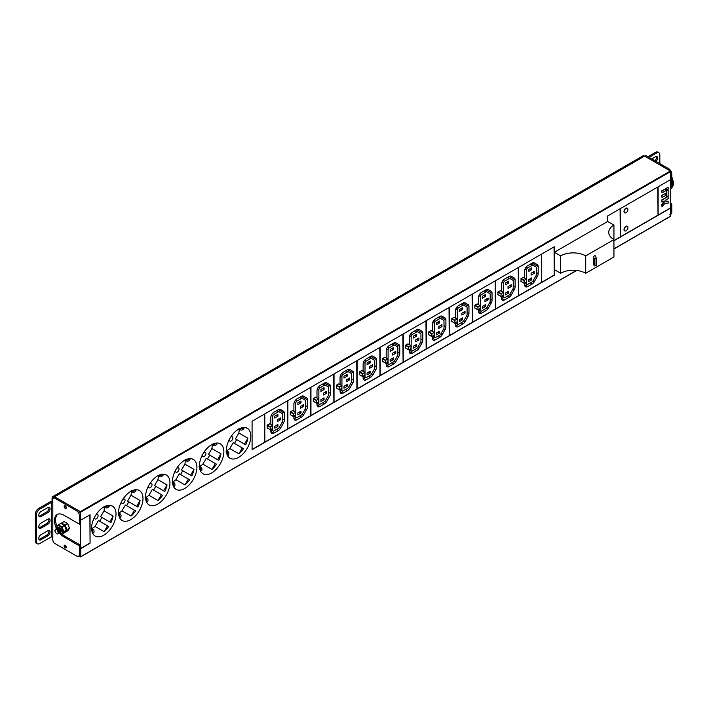 <?xml version="1.0" encoding="UTF-8"?>
<svg xmlns="http://www.w3.org/2000/svg" width="709" height="709" viewBox="0 0 709 709"><rect width="100%" height="100%" fill="white"/><g stroke="black" fill="none" stroke-linecap="round" stroke-linejoin="round"><path stroke-width="1.06" d="M78.823 556.007L80.658 556.707L80.658 548.669L90.061 543.236L90.061 514.787L80.658 520.22L80.347 511.641L670.368 170.993L670.679 179.572L658.138 186.813L658.138 215.261L670.679 208.021L670.492 179.678M670.368 170.993L644.596 156.113A3.545 2.047 -120 0 0 642.824 155.936L52.803 496.584A3.545 2.047 -120 0 0 52.067 498.205L52.067 501.378M613.941 248.824L670.368 216.236M670.679 216.059L670.679 208.021M627.917 227.536A2.659 1.533 120 0 0 627.368 226.313A2.659 1.533 120 0 0 625.32 227.031A2.659 1.533 120 0 0 624.159 229.707A2.659 1.533 120 0 0 624.709 230.921A2.659 1.533 120 0 0 626.756 230.212A2.659 1.533 120 0 0 627.917 227.536M627.917 209.439A2.659 1.533 120 0 0 627.368 208.216A2.659 1.533 120 0 0 625.32 208.933A2.659 1.533 120 0 0 624.159 211.61A2.659 1.533 120 0 0 624.709 212.824A2.659 1.533 120 0 0 626.756 212.115A2.659 1.533 120 0 0 627.917 209.439M658.014 215.332L658.014 186.884L620.393 208.606L620.393 237.054L658.014 215.332L657.828 186.99M613.941 240.785L620.269 237.125L620.269 208.676L607.728 215.917L607.728 221.527M607.666 221.492L554.367 252.262L560.642 255.878A17.734 10.236 180 0 1 585.723 255.878L613.941 239.589A17.734 10.236 180 0 1 608.739 232.348A17.734 10.236 180 0 1 613.941 225.107L607.666 221.492M613.941 225.107L613.941 256.968L585.723 273.257A17.734 10.236 180 0 0 560.642 273.257L554.367 269.633L554.367 252.262M264.625 442.46L264.625 414.003L252.085 421.243L252.085 449.701L264.625 442.46L264.439 414.109M226.375 450.312A17.291 9.979 120 0 0 229.955 458.227A17.291 9.979 120 0 0 243.284 453.6A17.291 9.979 120 0 0 250.826 436.195A17.291 9.979 120 0 0 247.246 428.28A17.291 9.979 120 0 0 233.926 432.915A17.291 9.979 120 0 0 226.375 450.312M199.415 465.875A17.291 9.979 120 0 0 202.996 473.798A17.291 9.979 120 0 0 216.325 469.163A17.291 9.979 120 0 0 223.867 451.757A17.291 9.979 120 0 0 220.286 443.843A17.291 9.979 120 0 0 206.966 448.478A17.291 9.979 120 0 0 199.415 465.875M172.455 481.446A17.291 9.979 120 0 0 176.036 489.361A17.291 9.979 120 0 0 189.356 484.726A17.291 9.979 120 0 0 196.907 467.328A17.291 9.979 120 0 0 193.327 459.414A17.291 9.979 120 0 0 179.997 464.041A17.291 9.979 120 0 0 172.455 481.446M145.496 497.009A17.291 9.979 120 0 0 149.076 504.923A17.291 9.979 120 0 0 162.396 500.297A17.291 9.979 120 0 0 169.947 482.891A17.291 9.979 120 0 0 166.367 474.977A17.291 9.979 120 0 0 153.038 479.612A17.291 9.979 120 0 0 145.496 497.009M118.527 512.58A17.291 9.979 120 0 0 122.108 520.495A17.291 9.979 120 0 0 135.437 515.86A17.291 9.979 120 0 0 142.988 498.462A17.291 9.979 120 0 0 139.398 490.548A17.291 9.979 120 0 0 126.078 495.174A17.291 9.979 120 0 0 118.527 512.58M91.567 528.143A17.291 9.979 120 0 0 95.148 536.057A17.291 9.979 120 0 0 108.477 531.431A17.291 9.979 120 0 0 116.019 514.025A17.291 9.979 120 0 0 112.439 506.111A17.291 9.979 120 0 0 99.118 510.746A17.291 9.979 120 0 0 91.567 528.143M554.243 275.252L554.243 246.794L541.703 254.035L541.703 282.483L554.243 275.252L554.057 246.9M541.516 282.599L541.516 254.141L518.634 267.355L518.634 295.813L541.516 282.599L541.33 254.247M518.439 295.919L518.439 267.461L495.556 280.675L495.556 309.133L518.439 295.919L518.252 267.577M495.369 309.239L495.369 280.782L472.478 293.996L472.478 322.453L495.369 309.239L495.183 280.897M472.291 322.56L472.291 294.111L449.409 307.325L449.409 335.774L472.291 322.56L472.105 294.217M449.222 335.88L449.222 307.431L426.331 320.645L426.331 349.094L449.222 335.88L449.027 307.538M426.144 349.209L426.144 320.752L403.261 333.966L403.261 362.414L426.144 349.209L425.958 320.858M403.075 362.529L403.075 334.072L380.184 347.286L380.184 375.743L403.075 362.529L402.88 334.178M379.997 375.85L379.997 347.392L357.114 360.606L357.114 389.064L379.997 375.85L379.811 347.507M356.919 389.17L356.919 360.713L334.036 373.927L334.036 402.384L356.919 389.17L356.733 360.828M333.85 402.49L333.85 374.042L310.959 387.256L310.959 415.704L333.85 402.49L333.664 374.148M310.772 415.811L310.772 387.362L287.889 400.576L287.889 429.025L310.772 415.811L310.586 387.469M287.703 429.14L287.703 400.682L264.812 413.896L264.812 442.345L287.703 429.14L287.508 400.789M620.393 236.841L657.828 215.226M624.62 230.868A2.659 1.533 -60 0 1 624.523 230.815A2.659 1.533 -60 0 1 623.973 229.601A2.659 1.533 -60 0 1 625.134 226.924A2.659 1.533 -60 0 1 627.181 226.206A2.659 1.533 -60 0 1 627.27 226.268M624.62 212.762A2.659 1.533 -60 0 1 624.523 212.718A2.659 1.533 -60 0 1 623.973 211.495A2.659 1.533 -60 0 1 625.134 208.818A2.659 1.533 -60 0 1 627.181 208.109A2.659 1.533 -60 0 1 627.27 208.171M620.269 237.125L620.083 208.783M613.941 240.564L620.083 237.019M560.642 273.257L560.642 255.878M585.723 273.257L585.723 255.878M593.318 256.561L594.248 258.563L596.402 258.298L595.126 255.515L593.318 256.561L593.318 263.801L594.248 265.804L596.402 265.538L596.384 258.36M252.085 449.479L264.439 442.345M238.915 453.831A17.291 9.979 120 0 0 243.497 448.637L242.31 447.955L238.915 453.831L229.822 448.575A17.291 9.979 120 0 1 226.393 450.942M234.404 443.391A17.291 9.979 120 0 0 236.62 439.553L245.713 444.8A17.291 9.979 120 0 0 247.92 438.233L244.525 444.109L245.713 444.8M239.155 428.83A17.291 9.979 120 0 1 239.172 429.459A17.291 9.979 120 0 1 238.827 432.986L247.92 438.233M229.211 457.713A17.291 9.979 120 0 0 229.574 457.837L228.918 457.465M242.31 447.955L233.217 442.7L229.822 448.575M238.827 432.986L235.432 438.862L236.62 439.553M229.601 438.889A2.481 1.436 120 0 0 229.397 439.97A2.481 1.436 120 0 0 229.911 441.104A2.481 1.436 120 0 0 231.825 440.44A2.481 1.436 120 0 0 232.906 437.94A2.481 1.436 120 0 0 232.392 436.806A2.481 1.436 120 0 0 230.328 437.639M246.067 427.766L246.723 428.139A17.291 9.979 120 0 0 246.431 427.89M235.432 438.862L244.525 444.109M211.956 469.393A17.291 9.979 120 0 0 216.537 464.209L215.341 463.518L211.956 469.393L202.863 464.147A17.291 9.979 120 0 1 199.424 466.513M207.445 458.953A17.291 9.979 120 0 0 209.66 455.116L218.753 460.363A17.291 9.979 120 0 0 220.951 453.804L217.566 459.68L218.753 460.363M212.195 444.401A17.291 9.979 120 0 1 212.204 445.03A17.291 9.979 120 0 1 211.858 448.558L220.951 453.804M202.251 473.284A17.291 9.979 120 0 0 202.606 473.408L201.959 473.036M215.341 463.518L206.257 458.271L202.863 464.147M211.858 448.558L208.473 454.434L209.66 455.116M202.641 454.46A2.481 1.436 120 0 0 202.437 455.532A2.481 1.436 120 0 0 202.951 456.667A2.481 1.436 120 0 0 204.866 456.002A2.481 1.436 120 0 0 205.947 453.503A2.481 1.436 120 0 0 205.433 452.369A2.481 1.436 120 0 0 203.368 453.211M219.108 443.329L219.755 443.701A17.291 9.979 120 0 0 219.471 443.453M208.473 454.434L217.566 459.68M184.996 484.956A17.291 9.979 120 0 0 189.578 479.771L188.381 479.08L184.996 484.956L175.903 479.709A17.291 9.979 120 0 1 172.464 482.076M180.485 474.525A17.291 9.979 120 0 0 182.7 470.687L191.793 475.934A17.291 9.979 120 0 0 193.991 469.367L190.597 475.243L191.793 475.934M185.235 459.964A17.291 9.979 120 0 1 185.244 460.593A17.291 9.979 120 0 1 184.898 464.12L193.991 469.367M175.283 488.847A17.291 9.979 120 0 0 175.646 488.971L174.999 488.598M188.381 479.08L179.288 473.834L175.903 479.709M184.898 464.12L181.504 469.996L182.7 470.687M175.681 470.023A2.481 1.436 120 0 0 175.477 471.095A2.481 1.436 120 0 0 175.992 472.238A2.481 1.436 120 0 0 177.906 471.574A2.481 1.436 120 0 0 178.987 469.074A2.481 1.436 120 0 0 178.473 467.931A2.481 1.436 120 0 0 176.399 468.773M192.148 458.891L192.795 459.272A17.291 9.979 120 0 0 192.502 459.024M181.504 469.996L190.597 475.243M158.027 500.527A17.291 9.979 120 0 0 162.618 495.343L161.422 494.652L158.027 500.527L148.934 495.272A17.291 9.979 120 0 1 145.505 497.638M153.525 490.087A17.291 9.979 120 0 0 155.741 486.25L164.834 491.497A17.291 9.979 120 0 0 167.032 484.938L163.637 490.814L164.834 491.497M158.267 475.526A17.291 9.979 120 0 1 158.284 476.164A17.291 9.979 120 0 1 157.939 479.683L167.032 484.938M148.323 504.409A17.291 9.979 120 0 0 148.686 504.542L148.039 504.161M161.422 494.652L152.329 489.405L148.934 495.272M157.939 479.683L154.544 485.559L155.741 486.25M148.722 485.594A2.481 1.436 120 0 0 148.509 486.666A2.481 1.436 120 0 0 149.023 487.801A2.481 1.436 120 0 0 150.937 487.136A2.481 1.436 120 0 0 152.027 484.637A2.481 1.436 120 0 0 151.513 483.503A2.481 1.436 120 0 0 149.439 484.336M165.188 474.463L165.835 474.835A17.291 9.979 120 0 0 165.543 474.587M154.544 485.559L163.637 490.814M131.068 516.09A17.291 9.979 120 0 0 135.649 510.905L134.462 510.214L131.068 516.09L121.975 510.843A17.291 9.979 120 0 1 118.545 513.21M126.557 505.659A17.291 9.979 120 0 0 128.781 501.812L137.865 507.068A17.291 9.979 120 0 0 140.072 500.501L136.677 506.377L137.865 507.068M131.307 491.098A17.291 9.979 120 0 1 131.325 491.727A17.291 9.979 120 0 1 130.979 495.254L140.072 500.501M121.363 519.981A17.291 9.979 120 0 0 121.726 520.105L121.071 519.732M134.462 510.214L125.369 504.968L121.975 510.843M130.979 495.254L127.585 501.13L128.781 501.812M121.753 501.157A2.481 1.436 120 0 0 121.549 502.229A2.481 1.436 120 0 0 122.063 503.363A2.481 1.436 120 0 0 123.978 502.699A2.481 1.436 120 0 0 125.059 500.199A2.481 1.436 120 0 0 124.545 499.065A2.481 1.436 120 0 0 122.48 499.907M138.22 490.025L138.875 490.406A17.291 9.979 120 0 0 138.583 490.149M127.585 501.13L136.677 506.377M104.108 531.661A17.291 9.979 120 0 0 108.69 526.468L107.502 525.786L104.108 531.661L95.015 526.406A17.291 9.979 120 0 1 91.576 528.772M99.597 521.221A17.291 9.979 120 0 0 101.812 517.384L110.905 522.63A17.291 9.979 120 0 0 113.103 516.072L109.718 521.939L110.905 522.63M104.347 506.66A17.291 9.979 120 0 1 104.356 507.289A17.291 9.979 120 0 1 104.019 510.817L113.103 516.072M94.403 535.543A17.291 9.979 120 0 0 94.758 535.667L94.111 535.295M107.502 525.786L98.409 520.53L95.015 526.406M104.019 510.817L100.625 516.693L101.812 517.384M94.793 516.728A2.481 1.436 120 0 0 94.589 517.8A2.481 1.436 120 0 0 95.103 518.935A2.481 1.436 120 0 0 97.018 518.27A2.481 1.436 120 0 0 98.099 515.771A2.481 1.436 120 0 0 97.585 514.637A2.481 1.436 120 0 0 95.52 515.47M111.26 505.597L111.907 505.969A17.291 9.979 120 0 0 111.623 505.721M100.625 516.693L109.718 521.939M658.138 215.049L670.492 207.914M668.144 187.344L666.256 188.213L666.451 190.278L668.144 189.303L668.144 187.344L666.451 188.319L666.451 190.278M665.884 188.647L661.798 190.792L661.993 192.848L665.884 190.606L665.884 188.647L661.993 190.898L661.993 192.848M668.144 189.95L666.256 190.818L666.451 196.792L668.144 195.817L668.144 189.95L666.451 190.934L666.451 196.792M665.884 193.211L661.798 195.347L661.993 197.607L665.884 195.365L665.884 193.211L661.993 195.462L661.993 197.607M668.144 196.473L661.798 199.911L661.993 202.171L664.191 200.904L664.191 202.251L661.993 204.777L661.993 206.736L665.033 203.235L668.144 203.182L668.144 201.223L665.884 201.267L665.884 199.92L668.144 198.617L668.144 196.473L661.993 200.018L661.993 202.171M664.005 201.01L664.005 202.145L661.798 204.671L661.993 206.736M668.144 201.223L665.884 201.152M52.067 536.686L52.067 537.661A3.545 2.047 -120 0 0 52.9 540.302M80.347 511.641L54.575 496.761A3.545 2.047 -120 0 0 52.803 496.584M80.471 523.694L80.471 545.194M90.061 543.236L89.875 514.894M80.658 548.456L89.875 543.129M55.072 530.314L54.885 530.421A2.659 1.533 -120 0 0 56.046 533.106A2.659 1.533 -120 0 0 58.103 533.815A2.659 1.533 -120 0 0 58.103 530.74C56.445 528.843 55.453 528.79 55.142 530.571L55.674 529.074L57.083 529.162L58.395 533.602M58.67 533.478L59.06 531.431L58.156 529.862L57.207 529.082L55.692 529.065M56.011 528.905L57.58 528.87L59.228 533.159M59.21 533.168L59.565 531.147L58.661 529.579L56.25 528.746M54.433 497.186A0.886 0.514 60 0 1 55.036 497.027L53.911 497.674L76.395 510.657A4.431 2.561 -120 0 1 79.532 516.09L79.532 524.235L63.854 515.186A13.303 7.684 -120 0 0 57.207 514.521A13.303 7.684 -120 0 0 56.516 528.613L58.085 528.577L59.591 532.955A4.236 2.446 -120 0 0 62.897 531.431A4.236 2.446 -120 0 0 59.902 526.246A4.236 2.446 -120 0 0 56.915 527.975A4.236 2.446 -120 0 0 56.924 528.356M59.671 532.902L60.052 530.819L59.139 529.26L56.755 528.453M60.159 532.619L60.557 530.545L59.662 528.994L57.261 528.161M57.021 528.32L58.59 528.285L59.902 532.734M57.518 528.037L59.086 528.001L60.398 532.45M60.673 532.326L61.054 530.252L60.168 528.701L57.757 527.868M58.023 527.744L59.591 527.709L60.903 532.158M61.107 532.078L61.559 529.96L60.664 528.409L58.2 527.611M58.138 529.845L59.007 531.28M58.652 529.561L59.512 531.006M59.148 529.269L60.052 530.828M58.546 531.679L58.165 533.771M59.724 529.056L60.513 530.412M60.23 528.772L61.054 530.243M541.703 282.271L554.057 275.136M518.634 295.591L541.33 282.483M524.651 282.962L524.651 284.841A4.254 2.455 120 0 0 525.529 286.791A4.254 2.455 120 0 0 527.656 286.578L532.175 283.972A4.254 2.455 120 0 0 534.302 281.721L537.316 276.51A4.254 2.455 120 0 0 538.193 273.55L538.193 266.593A4.254 2.455 120 0 0 537.316 264.643L534.302 262.906A4.254 2.455 120 0 0 532.175 263.119L527.656 265.724A4.254 2.455 120 0 0 524.651 270.935L524.651 278.017M523.393 277.379L521.08 278.504L520.947 281.411L524.075 283.228L526.344 281.978L526.477 279.071L524.208 280.312L524.022 283.104L520.885 281.296M526.53 269.854A1.595 0.922 120 0 1 527.656 267.896L532.175 265.29A1.595 0.922 120 0 1 532.973 265.21L535.977 266.947A1.595 0.922 120 0 1 536.314 267.683L536.314 274.631A1.595 0.922 120 0 1 535.977 275.748L532.973 280.959A1.595 0.922 120 0 1 532.175 281.801L527.656 284.406A1.595 0.922 120 0 1 526.858 284.486A1.595 0.922 120 0 1 526.53 283.751L526.53 269.854L525.041 268.995M534.24 271.414L531.112 273.222L531.112 275.101L534.24 273.293L534.24 271.414M531.732 277.928L528.604 279.736L528.604 281.615L531.732 279.807L531.732 277.928M531.732 269.668L531.732 267.789L528.604 269.597L528.604 271.485L531.732 269.668L530.102 268.729M537.316 264.643L534.294 262.906M534.24 273.293L532.61 272.353M531.732 279.807L530.102 278.867M495.556 308.911L518.252 295.813M501.573 296.282L501.573 298.161A4.254 2.455 120 0 0 502.459 300.111A4.254 2.455 120 0 0 504.586 299.898L509.097 297.293A4.254 2.455 120 0 0 511.224 295.05L514.238 289.83A4.254 2.455 120 0 0 515.115 286.87L515.115 279.913A4.254 2.455 120 0 0 514.238 277.972L511.224 276.226A4.254 2.455 120 0 0 509.097 276.439L504.586 279.045A4.254 2.455 120 0 0 501.573 284.265L501.573 291.337M500.324 290.708L498.002 291.824L497.869 294.74L501.006 296.548L503.266 295.298L503.399 292.392L501.139 293.641L500.953 296.424L497.815 294.616M503.461 283.175A1.595 0.922 120 0 1 504.586 281.216L509.097 278.61A1.595 0.922 120 0 1 509.895 278.531L512.908 280.277A1.595 0.922 120 0 1 513.236 281.003L513.236 287.951A1.595 0.922 120 0 1 512.908 289.068L509.895 294.279A1.595 0.922 120 0 1 509.097 295.121L504.586 297.727A1.595 0.922 120 0 1 503.789 297.807A1.595 0.922 120 0 1 503.461 297.08L503.461 283.175L501.972 282.315M511.171 284.734L508.034 286.542L508.034 288.421L511.171 286.613L511.171 284.734M508.663 291.248L505.526 293.056L505.526 294.944L508.663 293.127L508.663 291.248M508.663 282.997L508.663 281.11L505.526 282.918L505.526 284.805L508.663 282.997L507.032 282.049M514.238 277.972L511.224 276.226M511.171 286.613L509.541 285.674M508.663 293.127L507.032 292.188M472.478 322.232L495.183 309.133M478.504 309.603L478.504 311.481A4.254 2.455 120 0 0 479.381 313.431A4.254 2.455 120 0 0 481.508 313.218L486.028 310.613A4.254 2.455 120 0 0 488.155 308.371L491.16 303.16A4.254 2.455 120 0 0 492.046 300.191L492.046 293.242A4.254 2.455 120 0 0 491.16 291.293L488.155 289.556A4.254 2.455 120 0 0 486.028 289.759L481.508 292.374A4.254 2.455 120 0 0 478.504 297.585L478.504 304.657M477.246 304.028L474.924 305.145L474.791 308.06L477.928 309.868L480.383 308.3L480.383 296.495L478.894 295.635M480.383 296.495A1.595 0.922 120 0 1 481.508 294.545L486.028 291.94A1.595 0.922 120 0 1 486.826 291.86L489.83 293.597A1.595 0.922 120 0 1 490.167 294.324L490.167 301.272A1.595 0.922 120 0 1 489.83 302.388L486.826 307.6A1.595 0.922 120 0 1 486.028 308.442L481.508 311.047A1.595 0.922 120 0 1 480.711 311.127A1.595 0.922 120 0 1 480.383 310.4L480.33 305.712L478.061 306.962L477.875 309.744L474.738 307.936M488.093 298.055L484.956 299.863L484.956 301.742L488.093 299.934L488.093 298.055M485.585 304.569L482.448 306.377L482.448 308.264L485.585 306.456L485.585 304.569M485.585 296.318L485.585 294.43L482.448 296.247L482.448 298.126L485.585 296.318L483.955 295.378M491.16 291.293L488.155 289.556M488.093 299.934L486.463 298.994M485.585 306.456L483.955 305.508M449.409 335.561L472.105 322.453M455.426 322.923L455.426 324.802A4.254 2.455 120 0 0 456.312 326.752A4.254 2.455 120 0 0 458.439 326.548L462.95 323.933A4.254 2.455 120 0 0 465.077 321.691L468.091 316.48A4.254 2.455 120 0 0 468.968 313.511L468.968 306.563A4.254 2.455 120 0 0 468.091 304.613L465.077 302.876A4.254 2.455 120 0 0 462.95 303.089L458.439 305.694A4.254 2.455 120 0 0 455.426 310.905L455.426 317.986M454.177 317.348L451.855 318.474L451.722 321.381L454.859 323.189L457.305 321.62L457.305 309.815L455.816 308.956M457.305 309.815A1.595 0.922 120 0 1 458.439 307.866L462.95 305.26A1.595 0.922 120 0 1 463.748 305.18L466.761 306.917A1.595 0.922 120 0 1 467.089 307.644L467.089 314.601A1.595 0.922 120 0 1 466.761 315.709L463.748 320.92A1.595 0.922 120 0 1 462.95 321.762L458.439 324.368A1.595 0.922 120 0 1 457.642 324.447A1.595 0.922 120 0 1 457.305 323.721L457.252 319.032L454.992 320.282L454.797 323.065L451.668 321.257M465.024 311.375L461.887 313.183L461.887 315.071L465.024 313.254L465.024 311.375M462.516 317.889L459.379 319.706L459.379 321.585L462.516 319.777L462.516 317.889M462.516 309.638L462.516 307.759L459.379 309.567L459.379 311.446L462.516 309.638L460.885 308.699M468.091 304.613L465.077 302.876M465.024 313.254L463.394 312.314M462.516 319.777L460.885 318.828M426.331 348.881L449.027 335.774M432.357 336.243L432.357 338.131A4.254 2.455 120 0 0 433.234 340.072A4.254 2.455 120 0 0 435.361 339.868L439.881 337.262A4.254 2.455 120 0 0 442.008 335.011L445.013 329.8A4.254 2.455 120 0 0 445.899 326.831L445.899 319.883A4.254 2.455 120 0 0 445.013 317.933L442.008 316.196A4.254 2.455 120 0 0 439.881 316.409L435.361 319.015A4.254 2.455 120 0 0 432.357 324.226L432.357 331.307M431.099 330.669L428.777 331.794L428.644 334.701L431.781 336.509L434.05 335.268L434.183 332.361L431.914 333.602L431.728 336.394L428.591 334.577M434.236 323.144A1.595 0.922 120 0 1 435.361 321.186L439.881 318.58A1.595 0.922 120 0 1 440.679 318.501L443.683 320.238A1.595 0.922 120 0 1 444.011 320.964L444.011 327.921A1.595 0.922 120 0 1 443.683 329.029L440.679 334.24A1.595 0.922 120 0 1 439.881 335.091L435.361 337.697A1.595 0.922 120 0 1 434.564 337.776A1.595 0.922 120 0 1 434.236 337.041L434.236 323.144L432.747 322.285M441.946 324.695L438.809 326.503L438.809 328.391L441.946 326.583L441.946 324.695M439.438 331.209L436.301 333.026L436.301 334.905L439.438 333.097L439.438 331.209M439.438 322.958L439.438 321.08L436.301 322.887L436.301 324.766L439.438 322.958L437.808 322.019M445.013 317.933L441.999 316.187M441.946 326.583L440.316 325.635M439.438 333.097L437.808 332.158M403.261 362.202L425.958 349.094M409.279 349.564L409.279 351.451A4.254 2.455 120 0 0 410.156 353.401A4.254 2.455 120 0 0 412.292 353.188L416.803 350.583A4.254 2.455 120 0 0 418.93 348.332L421.944 343.121A4.254 2.455 120 0 0 422.821 340.152L422.821 333.203A4.254 2.455 120 0 0 421.944 331.254L418.93 329.517A4.254 2.455 120 0 0 416.803 329.729L412.292 332.335A4.254 2.455 120 0 0 409.279 337.546L409.279 344.627M408.021 343.989L405.708 345.115L405.575 348.022L408.703 349.829L410.972 348.589L411.105 345.682L408.836 346.923L408.65 349.714L405.513 347.897M411.158 336.465A1.595 0.922 120 0 1 412.292 334.506L416.803 331.901A1.595 0.922 120 0 1 417.601 331.821L420.614 333.558A1.595 0.922 120 0 1 420.942 334.293L420.942 341.242A1.595 0.922 120 0 1 420.614 342.35L417.601 347.57A1.595 0.922 120 0 1 416.803 348.411L412.292 351.017A1.595 0.922 120 0 1 411.486 351.097A1.595 0.922 120 0 1 411.158 350.361L411.158 336.465L409.669 335.605M418.868 338.016L415.74 339.833L415.74 341.711L418.868 339.903L418.868 338.016M416.36 344.539L413.232 346.346L413.232 348.225L416.36 346.417L416.36 344.539M416.36 336.279L416.36 334.4L413.232 336.208L413.232 338.096L416.36 336.279L414.73 335.339M421.944 331.254L418.93 329.517M418.868 339.903L417.238 338.964M416.36 346.417L414.73 345.478M380.184 375.522L402.88 362.414M386.201 362.893L386.201 364.772A4.254 2.455 120 0 0 387.087 366.721A4.254 2.455 120 0 0 389.214 366.509L393.725 363.903A4.254 2.455 120 0 0 395.852 361.652L398.866 356.441A4.254 2.455 120 0 0 399.752 353.481L399.752 346.524A4.254 2.455 120 0 0 398.866 344.574L395.852 342.837A4.254 2.455 120 0 0 393.725 343.05L389.214 345.655A4.254 2.455 120 0 0 386.201 350.866L386.201 357.948M384.952 357.309L382.63 358.435L382.497 361.342L385.634 363.159L387.894 361.909L388.027 359.002L385.767 360.243L385.581 363.035L382.443 361.227M388.089 349.785A1.595 0.922 120 0 1 389.214 347.827L393.725 345.221A1.595 0.922 120 0 1 394.523 345.141L397.536 346.878A1.595 0.922 120 0 1 397.864 347.614L397.864 354.562A1.595 0.922 120 0 1 397.536 355.679L394.523 360.89A1.595 0.922 120 0 1 393.725 361.732L389.214 364.337A1.595 0.922 120 0 1 388.417 364.417A1.595 0.922 120 0 1 388.089 363.682L388.089 349.785L386.6 348.925M395.799 351.345L392.662 353.153L392.662 355.032L395.799 353.224L395.799 351.345M393.291 357.859L390.154 359.667L390.154 361.546L393.291 359.738L393.291 357.859M393.291 349.599L393.291 347.72L390.154 349.528L390.154 351.416L393.291 349.599L391.66 348.66M398.866 344.574L395.852 342.837M395.799 353.224L394.169 352.284M393.291 359.738L391.66 358.798M357.114 388.842L379.811 375.743M363.132 376.213L363.132 378.092A4.254 2.455 120 0 0 364.009 380.042A4.254 2.455 120 0 0 366.136 379.829L370.656 377.223A4.254 2.455 120 0 0 372.783 374.981L375.788 369.761A4.254 2.455 120 0 0 376.674 366.801L376.674 359.844A4.254 2.455 120 0 0 375.788 357.903L372.783 356.157A4.254 2.455 120 0 0 370.656 356.37L366.136 358.976A4.254 2.455 120 0 0 363.132 364.196L363.132 371.268M361.874 370.639L359.552 371.755L359.419 374.671L362.556 376.479L364.825 375.229L364.958 372.322L362.689 373.572L362.503 376.355L359.366 374.547M365.011 363.105A1.595 0.922 120 0 1 366.136 361.147L370.656 358.541A1.595 0.922 120 0 1 371.454 358.462L374.458 360.207A1.595 0.922 120 0 1 374.795 360.934L374.795 367.882A1.595 0.922 120 0 1 374.458 368.999L371.454 374.21A1.595 0.922 120 0 1 370.656 375.052L366.136 377.658A1.595 0.922 120 0 1 365.339 377.737A1.595 0.922 120 0 1 365.011 377.011L365.011 363.105L363.522 362.246M372.721 364.665L369.584 366.473L369.584 368.352L372.721 366.544L372.721 364.665M370.213 371.179L367.076 372.987L367.076 374.875L370.213 373.058L370.213 371.179M370.213 362.928L370.213 361.041L367.076 362.848L367.076 364.736L370.213 362.928L368.583 361.98M375.788 357.903L372.774 356.157M372.721 366.544L371.091 365.605M370.213 373.058L368.583 372.119M334.036 402.163L356.733 389.064M340.054 389.533L340.054 391.412A4.254 2.455 120 0 0 340.94 393.362A4.254 2.455 120 0 0 343.067 393.149L347.578 390.544A4.254 2.455 120 0 0 349.705 388.302L352.719 383.09A4.254 2.455 120 0 0 353.596 380.121L353.596 373.173A4.254 2.455 120 0 0 352.719 371.224L349.705 369.486A4.254 2.455 120 0 0 347.578 369.69L343.067 372.305A4.254 2.455 120 0 0 340.054 377.516L340.054 384.588M338.805 383.959L336.483 385.076L336.35 387.991L339.487 389.799L341.933 388.231L341.933 376.426L340.453 375.566M341.933 376.426A1.595 0.922 120 0 1 343.067 374.476L347.578 371.87A1.595 0.922 120 0 1 348.376 371.791L351.389 373.528A1.595 0.922 120 0 1 351.717 374.255L351.717 381.203A1.595 0.922 120 0 1 351.389 382.319L348.376 387.531A1.595 0.922 120 0 1 347.578 388.372L343.067 390.978A1.595 0.922 120 0 1 342.27 391.058A1.595 0.922 120 0 1 341.933 390.331L341.933 388.231M349.652 377.986L346.515 379.794L346.515 381.672L349.652 379.864L349.652 377.986M347.144 384.5L344.007 386.308L344.007 388.195L347.144 386.387L347.144 384.5M347.144 376.249L347.144 374.361L344.007 376.178L344.007 378.057L347.144 376.249L345.513 375.309M352.719 371.224L349.705 369.486M349.652 379.864L348.022 378.925M347.144 386.387L345.513 385.439M341.933 385.767L339.62 386.892L339.425 389.675L336.296 387.867M310.959 415.492L333.664 402.384M316.985 402.854L316.985 404.733A4.254 2.455 120 0 0 317.862 406.682A4.254 2.455 120 0 0 319.989 406.479L324.509 403.864A4.254 2.455 120 0 0 326.636 401.622L329.641 396.411A4.254 2.455 120 0 0 330.527 393.442L330.527 386.494A4.254 2.455 120 0 0 329.641 384.544L326.636 382.807A4.254 2.455 120 0 0 324.509 383.02L319.989 385.625A4.254 2.455 120 0 0 316.985 390.836L316.985 397.917M315.727 397.279L313.405 398.405L313.272 401.312L316.409 403.12L318.678 401.879L318.811 398.963L316.542 400.213L316.356 402.996L313.218 401.188M318.864 389.746A1.595 0.922 120 0 1 319.989 387.796L324.509 385.191A1.595 0.922 120 0 1 325.307 385.111L328.311 386.848A1.595 0.922 120 0 1 328.648 387.575L328.648 394.532A1.595 0.922 120 0 1 328.311 395.64L325.307 400.851A1.595 0.922 120 0 1 324.509 401.693L319.989 404.298A1.595 0.922 120 0 1 319.192 404.378A1.595 0.922 120 0 1 318.864 403.651L318.864 389.746L317.375 388.887M326.574 391.306L323.437 393.114L323.437 395.002L326.574 393.185L326.574 391.306M324.066 397.82L320.929 399.637L320.929 401.516L324.066 399.708L324.066 397.82M324.066 389.569L324.066 387.69L320.929 389.498L320.929 391.377L324.066 389.569L322.435 388.629M329.641 384.544L326.636 382.807M326.574 393.185L324.944 392.245M324.066 399.708L322.435 398.759M287.889 428.812L310.586 415.704M293.907 416.174L293.907 418.062A4.254 2.455 120 0 0 294.784 420.003A4.254 2.455 120 0 0 296.92 419.799L301.431 417.193A4.254 2.455 120 0 0 303.558 414.942L306.572 409.731A4.254 2.455 120 0 0 307.449 406.762L307.449 399.814A4.254 2.455 120 0 0 306.572 397.864L303.558 396.127A4.254 2.455 120 0 0 301.431 396.34L296.92 398.945A4.254 2.455 120 0 0 293.907 404.157L293.907 411.238M292.649 410.6L290.336 411.725L290.203 414.632L293.331 416.44L295.786 414.871L295.786 403.075L294.297 402.216M295.786 403.075A1.595 0.922 120 0 1 296.92 401.117L301.431 398.511A1.595 0.922 120 0 1 302.229 398.431L305.242 400.168A1.595 0.922 120 0 1 305.57 400.895L305.57 407.852A1.595 0.922 120 0 1 305.242 408.96L302.229 414.171A1.595 0.922 120 0 1 301.431 415.022L296.92 417.628A1.595 0.922 120 0 1 296.123 417.707A1.595 0.922 120 0 1 295.786 416.972L295.786 414.871M303.496 404.626L300.368 406.434L300.368 408.322L303.496 406.514L303.496 404.626M300.988 411.14L297.86 412.957L297.86 414.836L300.988 413.028L300.988 411.14M300.988 402.889L300.988 401.01L297.86 402.818L297.86 404.697L300.988 402.889L299.366 401.95M306.572 397.864L303.558 396.127M303.496 406.514L301.874 405.566M300.988 413.028L299.366 412.089M295.786 412.408L293.464 413.533L293.278 416.325L290.141 414.508M264.812 442.132L287.508 429.025M270.829 429.494L270.829 431.382A4.254 2.455 120 0 0 271.715 433.332A4.254 2.455 120 0 0 273.842 433.119L278.353 430.514A4.254 2.455 120 0 0 280.489 428.263L283.494 423.051A4.254 2.455 120 0 0 284.38 420.082L284.38 413.134A4.254 2.455 120 0 0 283.494 411.185L280.489 409.447A4.254 2.455 120 0 0 278.353 409.66L273.842 412.266A4.254 2.455 120 0 0 270.829 417.477L270.829 424.558M269.58 423.92L267.258 425.046L267.125 427.952L270.262 429.76L272.522 428.52L272.655 425.613L270.395 426.853L270.209 429.645L267.071 427.828M272.717 416.396A1.595 0.922 120 0 1 273.842 414.437L278.353 411.832A1.595 0.922 120 0 1 279.151 411.752L282.164 413.489A1.595 0.922 120 0 1 282.492 414.224L282.492 421.173A1.595 0.922 120 0 1 282.164 422.28L279.151 427.5A1.595 0.922 120 0 1 278.353 428.342L273.842 430.948A1.595 0.922 120 0 1 273.045 431.028A1.595 0.922 120 0 1 272.717 430.292L272.717 416.396L271.228 415.536M280.427 417.947L277.29 419.763L277.29 421.642L280.427 419.834L280.427 417.947M277.919 424.469L274.782 426.277L274.782 428.156L277.919 426.348L277.919 424.469M277.919 416.21L277.919 414.331L274.782 416.139L274.782 418.026L277.919 416.21L276.288 415.27M283.494 411.185L280.472 409.447M280.427 419.834L278.797 418.895M277.919 426.348L276.288 425.409M64.918 532.291L66.974 529.8L65.166 525.139L61.541 523.047L61.16 523.49M65.166 532.379L67.674 530.926L69.482 528.356L67.674 523.685L64.049 521.594L61.541 523.047M69.482 528.356L66.974 529.8M67.674 523.685L65.166 525.139M58.227 527.593L60.54 528.276M59.512 532.991L62.029 534.187L63.837 531.608L62.029 526.947L58.404 524.855L56.596 527.434L56.693 528.48M62.029 534.187L64.537 532.734L66.345 530.164L64.537 525.493L60.912 523.41L58.404 524.855M66.345 530.164L63.837 531.608M64.537 525.493L62.029 526.947M671.379 183.099L671.68 183.711L670.492 184.402M670.492 184.845L671.68 183.711M671.786 184.101L671.91 184.757L670.492 185.581M670.492 187.699L671.902 186.627L671.91 184.757M670.492 188.851L671.574 187.194A10.919 6.31 -120 0 0 671.6 187.061M671.636 183.675A10.919 6.31 -120 0 0 671.574 183.33L671.352 182.55M671.574 183.33L670.492 183.604M671.326 182.683L670.492 183.161M671.574 187.194L670.492 187.912M670.492 188.036L671.326 187.548L670.492 188.248M671.902 186.627L670.492 187.433M55.036 497.027L77.52 510.01A4.431 2.561 60 0 1 80.658 515.434L80.658 523.579L79.532 524.235M53.911 497.674A0.886 0.514 -120 0 0 53.308 497.842L52.262 501.157L52.821 501.75L52.821 537.59L52.262 537.555L53.308 542.075A0.886 0.514 -120 0 0 53.911 542.926L76.395 555.909A4.431 2.561 -120 0 0 78.61 556.131A4.431 2.561 -120 0 0 79.532 554.101L79.532 545.957L63.854 536.908L64.98 536.252L80.658 545.301L80.658 553.445A4.431 2.561 60 0 1 79.736 555.475L78.61 556.131M59.396 533.035A13.303 7.684 -120 0 0 63.854 536.908M65.237 547.835A1.551 0.895 -120 0 0 66.008 547.915A1.551 0.895 -120 0 0 66.247 546.674A1.551 0.895 -120 0 0 65.237 545.301A1.551 0.895 -120 0 0 64.457 545.23A1.551 0.895 -120 0 0 64.218 546.471A1.551 0.895 -120 0 0 65.237 547.835M65.237 508.38A1.551 0.895 -120 0 0 66.008 508.459A1.551 0.895 -120 0 0 66.247 507.21A1.551 0.895 -120 0 0 65.237 505.845A1.551 0.895 -120 0 0 64.457 505.765A1.551 0.895 -120 0 0 64.218 507.015A1.551 0.895 -120 0 0 65.237 508.38M57.792 514.238A13.303 7.684 -120 0 0 57.039 526.619M62.153 534.116A13.303 7.684 -120 0 0 64.98 536.252M65.263 545.318A1.551 0.895 -120 0 0 66.327 547.171M65.263 505.863A1.551 0.895 -120 0 0 66.327 507.706M80.658 545.301L79.532 545.957M52.821 502.477A1.063 0.612 180 0 0 51.314 502.477L39.713 509.177A4.431 2.561 120 0 0 36.576 514.601L35.45 513.954A4.431 2.561 -60 0 1 38.587 508.521L50.188 501.83A2.659 1.533 180 0 1 52.306 501.378M51.314 502.477L51.314 536.873L39.713 543.564A4.431 2.561 120 0 1 37.497 543.785A4.431 2.561 120 0 1 36.576 541.756L36.576 514.601M40.971 523.109A3.102 1.79 120 0 0 38.942 525.848A3.102 1.79 120 0 0 39.42 528.338A3.102 1.79 120 0 0 40.971 528.178L47.866 524.199A3.102 1.79 120 0 0 49.896 521.461A3.102 1.79 120 0 0 49.417 518.979A3.102 1.79 120 0 0 47.866 519.13L40.971 523.109M40.971 511.526A3.102 1.79 120 0 0 38.942 514.264A3.102 1.79 120 0 0 39.42 516.746A3.102 1.79 120 0 0 40.971 516.595L47.866 512.616A3.102 1.79 120 0 0 49.896 509.877A3.102 1.79 120 0 0 49.417 507.396A3.102 1.79 120 0 0 47.866 507.547L40.971 511.526M40.971 539.762L47.866 535.782A3.102 1.79 120 0 0 49.896 533.044A3.102 1.79 120 0 0 49.417 530.562A3.102 1.79 120 0 0 47.866 530.713L40.971 534.701A3.102 1.79 120 0 0 38.942 537.431A3.102 1.79 120 0 0 39.42 539.921A3.102 1.79 120 0 0 40.971 539.762L39.837 539.115L46.732 535.135A3.102 1.79 120 0 0 48.744 530.421M38.96 527.824A3.102 1.79 120 0 0 39.837 527.531L46.732 523.543A3.102 1.79 120 0 0 48.744 518.837M35.45 513.954L35.45 541.1L36.576 541.756M37.497 543.785L36.372 543.138A4.431 2.561 -60 0 1 35.45 541.1M38.96 516.241A3.102 1.79 120 0 0 39.837 515.948L46.732 511.96A3.102 1.79 120 0 0 48.744 507.254M38.96 539.407A3.102 1.79 120 0 0 39.837 539.115M51.314 536.873A1.063 0.612 180 0 1 52.821 536.873M645.589 155.891A0.886 0.514 60 0 1 646.191 155.723L645.066 156.379A0.886 0.514 -120 0 0 644.614 156.334M669.766 214.827A4.431 2.561 -120 0 0 670.679 212.797L670.679 204.653L671.813 204.006L671.813 212.151A4.431 2.561 60 0 1 670.891 214.18L670.679 214.304M671.813 204.006L670.492 203.244M671.813 174.139L670.679 174.786L670.679 182.94L671.813 182.284L671.813 174.139A4.431 2.561 60 0 0 668.676 168.707L646.191 155.723M645.066 156.379L667.55 169.362L668.676 168.707M649.054 157.38L656.702 152.958A4.431 2.561 120 0 1 658.918 152.745A4.431 2.561 120 0 1 659.831 154.775L659.831 163.602M656.029 161.404A3.102 1.79 120 0 0 656.995 156.609A3.102 1.79 120 0 0 655.444 156.76L651.713 158.913M647.92 156.724L655.568 152.311A4.431 2.561 -60 0 1 657.792 152.089L658.918 152.745M654.894 160.757A3.102 1.79 120 0 0 656.33 156.467M240.617 428.91A2.207 1.808 120 0 1 240.369 428.449L240.316 428.289M240.156 428.351A2.118 1.728 -60 0 0 240.59 428.91A2.118 1.728 -60 0 1 239.988 428.422M243.258 428.236L243.931 428.573C242.061 430.647 240.413 430.593 239.004 428.431M243.347 428.821L243.931 428.573L243.347 428.821M242.327 428.227L243.949 428.591L242.327 428.227A2.207 1.808 120 0 1 239.784 428.52M226.472 452.05A2.118 1.728 120 0 1 227.172 452.147A2.207 1.808 -60 0 0 226.667 452.191L226.499 452.218M226.455 451.872A2.118 1.728 120 0 1 227.155 452.12M225.967 451.013C228.546 451.154 229.415 452.555 228.573 455.213L228.475 454.575L228.555 455.213L227.775 454.761M227.456 453.99L227.828 454.788L227.456 453.99A2.207 1.808 -60 0 0 226.437 451.642M213.657 444.481A2.207 1.808 120 0 1 213.409 444.011L213.356 443.852M213.196 443.923A2.118 1.728 -60 0 0 213.622 444.472M216.298 443.807L216.972 444.144L216.387 444.383L216.981 444.153C215.102 446.209 213.453 446.156 212.035 443.994M213.028 443.994A2.118 1.728 -60 0 0 213.595 444.472M216.537 443.887L215.368 443.799A2.207 1.808 120 0 1 212.815 444.091M216.981 444.153L215.368 443.799M200.23 467.736A2.207 1.808 -60 0 0 199.699 467.754L199.539 467.789M199.513 467.621A2.118 1.728 120 0 1 200.213 467.71M199.495 467.435A2.118 1.728 120 0 1 200.195 467.692M201.595 470.776L201.507 470.147L201.595 470.776L200.815 470.324M200.487 469.553L200.869 470.351L200.487 469.553A2.207 1.808 -60 0 0 199.468 467.204M186.697 460.044A2.207 1.808 120 0 1 186.449 459.583L186.396 459.423M186.237 459.485A2.118 1.728 -60 0 0 186.662 460.035A2.118 1.728 -60 0 1 186.068 459.556M189.33 459.37L190.012 459.707L189.418 459.946L190.021 459.724C188.142 461.772 186.494 461.719 185.076 459.565M190.003 459.707L188.399 459.361A2.207 1.808 120 0 1 185.855 459.654M190.021 459.724L188.399 459.361M173.262 483.299A2.207 1.808 -60 0 0 172.739 483.325L172.571 483.352M172.553 483.184A2.118 1.728 120 0 1 173.244 483.281M172.535 482.997A2.118 1.728 120 0 1 173.226 483.254M172.039 482.147C174.618 482.288 175.486 483.689 174.653 486.347L174.547 485.709L174.636 486.339L174.175 486.082M173.528 485.124L173.9 485.922L173.528 485.124A2.207 1.808 -60 0 0 172.509 482.767M159.729 475.606A2.207 1.808 120 0 1 159.49 475.145L159.428 474.986M159.277 475.048A2.118 1.728 -60 0 0 159.702 475.606M162.37 474.941L163.052 475.269L162.458 475.517L163.061 475.287C161.182 477.343 159.534 477.29 158.116 475.127M159.108 475.127A2.118 1.728 -60 0 0 159.676 475.597M162.618 475.021L161.439 474.924A2.207 1.808 120 0 1 158.896 475.225M163.061 475.287L161.439 474.924M146.302 498.87A2.207 1.808 -60 0 0 145.779 498.888L145.611 498.914M145.593 498.746A2.118 1.728 120 0 1 146.284 498.844A2.118 1.728 120 0 0 145.567 498.569M147.676 501.91L147.587 501.281L147.676 501.91C148.527 499.251 147.658 497.851 145.079 497.709M146.568 500.687L146.94 501.485L146.568 500.687A2.207 1.808 -60 0 0 145.549 498.338M132.308 490.619A2.118 1.728 -60 0 0 132.743 491.169A2.207 1.808 120 0 1 132.521 490.708L132.468 490.548M135.41 490.504L136.084 490.841C134.214 492.906 132.565 492.852 131.156 490.69M135.499 491.08L136.084 490.841L135.499 491.08M132.14 490.69A2.118 1.728 -60 0 0 132.716 491.169M134.48 490.495L136.101 490.85L134.48 490.495A2.207 1.808 120 0 1 131.936 490.788M118.633 514.317A2.118 1.728 120 0 1 119.325 514.406A2.207 1.808 -60 0 0 118.82 514.45L118.651 514.486M118.607 514.131A2.118 1.728 120 0 1 119.307 514.388M118.119 513.272C120.698 513.422 121.567 514.823 120.725 517.481L120.078 517.056M120.707 517.473L120.627 516.843L120.707 517.473M119.608 516.258L119.981 517.056L119.608 516.258A2.207 1.808 -60 0 0 118.589 513.901M105.809 506.74A2.207 1.808 120 0 1 105.561 506.279L105.508 506.12M105.349 506.182A2.118 1.728 -60 0 0 105.774 506.74M108.45 506.066L109.124 506.403C107.254 508.477 105.606 508.424 104.196 506.261M108.539 506.651L109.124 506.403L108.539 506.651M105.18 506.261A2.118 1.728 -60 0 0 105.747 506.731M108.69 506.146L107.52 506.058A2.207 1.808 120 0 1 104.967 506.35M108.353 505.96L109.124 506.403L107.52 506.058M92.383 530.004A2.207 1.808 -60 0 0 91.851 530.022L91.691 530.048M91.665 529.88A2.118 1.728 120 0 1 92.365 529.977M91.647 529.703A2.118 1.728 120 0 1 92.347 529.951M93.748 533.044L93.659 532.406L93.748 533.044C94.598 530.385 93.73 528.985 91.151 528.843M92.64 531.821L93.021 532.619L92.64 531.821A2.207 1.808 -60 0 0 91.621 529.472M80.658 512.182L670.679 171.534M80.658 556.707L576.497 270.439M594.248 265.804L594.248 258.563M596.074 265.786L596.074 258.546M594.789 265.981L594.789 258.741M644.596 156.113L54.575 496.761M532.973 265.21L530.757 263.934M532.175 265.29L530.297 264.209M527.656 267.896L526.175 267.036M526.53 283.751L524.899 282.811M538.193 266.593L532.175 263.119M538.193 273.55L536.314 272.46M537.316 276.51L535.977 275.748M534.302 281.721L532.973 280.959M532.175 283.972L530.297 282.882M527.656 286.578L524.651 284.841M523.207 277.272L526.344 279.08M520.885 278.832L524.022 280.64M521.08 278.504L524.208 280.312M509.895 278.531L507.688 277.254M509.097 278.61L507.219 277.529M504.586 281.216L503.098 280.365M503.461 297.08L501.83 296.132M515.115 279.913L509.097 276.439M515.115 286.87L513.236 285.78M514.238 289.83L512.908 289.068M511.224 295.05L509.895 294.279M509.097 297.293L507.219 296.211M504.586 299.898L501.573 298.161M500.137 290.593L503.266 292.409M497.815 292.152L500.953 293.96M498.002 291.824L501.139 293.641M486.826 291.86L484.61 290.584M486.028 291.94L484.141 290.85M481.508 294.545L480.02 293.686M480.383 310.4L478.752 309.461M492.046 293.242L486.028 289.759M492.046 300.191L490.167 299.101M491.16 303.16L489.83 302.388M488.155 308.371L486.826 307.6M486.028 310.613L484.141 309.532M481.508 313.218L478.504 311.481M477.06 303.922L480.197 305.73M474.738 305.473L477.875 307.281M474.924 305.145L478.061 306.962M463.748 305.18L461.541 303.904M462.95 305.26L461.072 304.17M458.439 307.866L456.951 307.006M457.305 323.721L455.674 322.781M468.968 306.563L462.95 303.089M468.968 313.511L467.089 312.421M468.091 316.48L466.761 315.709M465.077 321.691L463.748 320.92M462.95 323.933L461.072 322.852M458.439 326.548L455.426 324.802M453.982 317.242L457.119 319.05M451.668 318.793L454.797 320.61M451.855 318.474L454.992 320.282M440.679 318.501L438.463 317.224M439.881 318.58L437.994 317.49M435.361 321.186L433.873 320.326M434.236 337.041L432.605 336.101M445.899 319.883L439.872 316.409M445.899 326.831L444.011 325.75M445.013 329.8L443.683 329.029M442.008 335.011L440.679 334.24M439.881 337.262L437.994 336.172M435.361 339.868L432.357 338.131M430.912 330.562L434.05 332.37M428.591 332.122L431.728 333.93M428.777 331.794L431.914 333.602M417.601 331.821L415.385 330.545M416.803 331.901L414.925 330.811M412.292 334.506L410.803 333.647M411.158 350.361L409.527 349.422M422.821 333.203L416.803 329.729M422.821 340.152L420.942 339.07M421.944 343.121L420.614 342.35M418.93 348.332L417.601 347.57M416.803 350.583L414.925 349.493M412.292 353.188L409.279 351.451M407.835 343.883L410.972 345.691M405.513 345.443L408.65 347.25M405.708 345.115L408.836 346.923M394.523 345.141L392.316 343.865M393.725 345.221L391.847 344.14M389.214 347.827L387.726 346.967M388.089 363.682L386.458 362.742M399.752 346.524L393.725 343.05M399.752 353.481L397.864 352.391M398.866 356.441L397.536 355.679M395.852 361.652L394.523 360.89M393.725 363.903L391.847 362.813M389.214 366.509L386.201 364.772M384.765 357.203L387.894 359.011M382.443 358.763L385.581 360.571M382.63 358.435L385.767 360.243M371.454 358.462L369.238 357.185M370.656 358.541L368.769 357.46M366.136 361.147L364.648 360.296M365.011 377.011L363.38 376.062M376.674 359.844L370.656 356.37M376.674 366.801L374.795 365.711M375.788 369.761L374.458 368.999M372.783 374.981L371.454 374.21M370.656 377.223L368.769 376.142M366.136 379.829L363.132 378.092M361.687 370.523L364.825 372.34M359.366 372.083L362.503 373.891M359.552 371.755L362.689 373.572M348.376 371.791L346.169 370.515M347.578 371.87L345.7 370.78M343.067 374.476L341.578 373.616M341.933 390.331L340.302 389.392M353.596 373.173L347.578 369.69M353.596 380.121L351.717 379.031M352.719 383.09L351.389 382.319M349.705 388.302L348.376 387.531M347.578 390.544L345.7 389.463M343.067 393.149L340.054 391.412M338.61 383.853L341.747 385.661M336.296 385.404L339.425 387.211M336.483 385.076L339.62 386.892M325.307 385.111L323.091 383.835M324.509 385.191L322.622 384.101M319.989 387.796L318.501 386.937M318.864 403.651L317.233 402.712M330.527 386.494L324.509 383.02M330.527 393.442L328.648 392.352M329.641 396.411L328.311 395.64M326.636 401.622L325.307 400.851M324.509 403.864L322.622 402.783M319.989 406.479L316.985 404.733M315.54 397.173L318.678 398.981M313.218 398.724L316.356 400.541M313.405 398.405L316.542 400.213M302.229 398.431L300.013 397.155M301.431 398.511L299.553 397.421M296.92 401.117L295.431 400.257M295.786 416.972L294.155 416.032M307.449 399.814L301.431 396.34M307.449 406.762L305.57 405.681M306.572 409.731L305.242 408.96M303.558 414.942L302.229 414.171M301.431 417.193L299.553 416.103M296.92 419.799L293.907 418.062M292.462 410.493L295.6 412.301M290.141 412.053L293.278 413.861M290.336 411.725L293.464 413.533M279.151 411.752L276.944 410.476M278.353 411.832L276.475 410.741M273.842 414.437L272.353 413.577M272.717 430.292L271.086 429.353M284.38 413.134L278.353 409.66M284.38 420.082L282.492 419.001M283.494 423.051L282.164 422.28M280.489 428.263L279.151 427.5M278.353 430.514L276.475 429.424M273.842 433.119L270.829 431.382M269.393 423.814L272.522 425.622M267.071 425.373L270.209 427.181M267.258 425.046L270.395 426.853M671.813 176.833L673.55 182.585L673.258 185.519L670.501 189.206A10.422 6.018 -120 0 0 671.813 179.989M76.395 510.657L77.52 510.01M80.658 553.445L79.532 554.101M79.532 516.09L80.658 515.434M39.713 509.177L38.587 508.521M40.971 528.178L39.837 527.531M47.866 524.199L46.732 523.543M40.971 516.595L39.837 515.948M47.866 512.616L46.732 511.96M47.866 535.782L46.732 535.135M671.813 212.151L670.679 212.797M655.568 152.311L656.702 152.958M596.402 265.538L596.402 258.298M80.569 556.911L576.709 270.466M613.941 248.974L670.59 216.263M524.651 283.21L526.858 284.486M523.339 277.263L526.477 279.071M520.947 281.411L524.075 283.228M501.573 296.53L503.789 297.807M500.27 290.584L503.399 292.392M497.869 294.74L501.006 296.548M478.504 309.851L480.711 311.127M477.192 303.904L480.33 305.712M474.791 308.06L477.928 309.868M455.426 323.171L457.642 324.447M454.114 317.224L457.252 319.032M451.722 321.381L454.859 323.189M432.357 336.491L434.564 337.776M431.045 330.545L434.183 332.361M428.644 334.701L431.781 336.509M409.279 349.821L411.486 351.097M407.967 343.874L411.105 345.682M405.575 348.022L408.703 349.829M386.201 363.141L388.417 364.417M384.898 357.194L388.027 359.002M382.497 361.342L385.634 363.159M363.132 376.461L365.339 377.737M361.82 370.515L364.958 372.322M359.419 374.671L362.556 376.479M340.054 389.782L342.27 391.058M338.742 383.835L341.88 385.643M336.35 387.991L339.487 389.799M316.985 403.102L319.192 404.378M315.673 397.155L318.811 398.963M313.272 401.312L316.409 403.12M293.907 416.422L296.123 417.707M292.595 410.476L295.733 412.292M290.203 414.632L293.331 416.44M270.829 429.751L273.045 431.028M269.526 423.805L272.655 425.613M267.125 427.952L270.262 429.76M54.593 496.982L53.467 497.629M52.821 537.076L52.315 537.369M645.748 155.679L644.8 156.228M216.192 443.692L216.972 444.135M198.999 466.575C201.578 466.717 202.446 468.126 201.613 470.776M162.272 474.826L163.043 475.269M146.896 501.458L147.667 501.91M92.968 532.592L93.739 533.035"/></g></svg>

